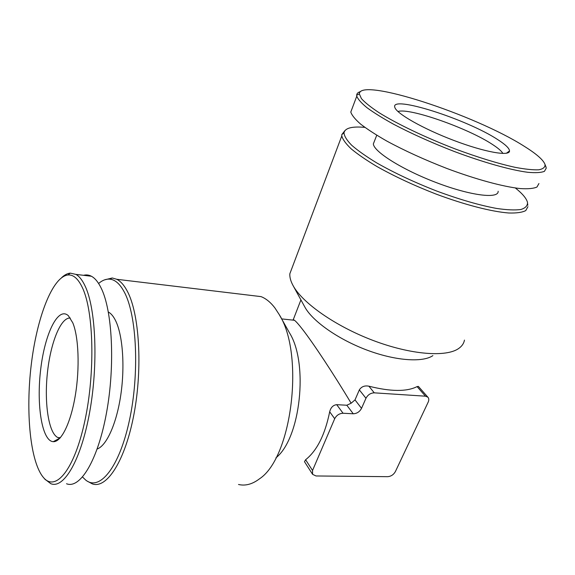 <?xml version="1.0" encoding="UTF-8"?>
<svg xmlns="http://www.w3.org/2000/svg" width="575" height="575" viewBox="0 0 575 575"><rect width="100%" height="100%" fill="white"/><g stroke="black" fill="none" stroke-linecap="round" stroke-linejoin="round"><path stroke-width="0.86" d="M275.921 457.829C300.567 438.517 308.682 363.256 289.505 332.896L279.198 314.532L274.893 307.92C270.609 302.321 265.995 298.554 261.05 296.621L250.312 295.334M292.682 320.088L293.279 319.628L294.486 320.282C296.125 321.554 298.806 324.573 302.507 329.346C313.404 343.318 333.744 374.167 351.145 403.219L355.005 399.891L359.346 389.893L365.966 398.274C367.863 394.781 370.631 392.969 374.268 392.84L425.486 396.189L427.85 397.152C428.986 398.382 429.101 400.027 428.195 402.098L395.384 471.586C393.595 474.698 391.036 476.395 387.708 476.675L316.013 475.963L312.599 474.346L312.534 470.479L334.693 418.722C336.548 415.251 339.329 413.425 343.052 413.253L353.251 413.777C356.902 413.612 359.662 411.801 361.531 408.351L365.966 398.274M351.145 403.219L346.818 405.238L336.698 404.671C333.112 405.102 330.776 407.474 329.683 411.793C325.04 434.671 317.019 450.656 305.613 459.741L304.484 461.682M292.387 267.023L289.843 273.765C289.606 277.222 290.662 281.125 293.013 285.473L304.808 306.971C312.275 320.915 337.539 338.934 366.253 349.83C394.967 360.755 422.474 362.775 432.889 355.623M418.334 386.407L417.076 386.608C406.762 391.827 390.705 391.69 368.898 386.192C364.636 385.372 361.452 386.608 359.346 389.893M293.013 285.473C302.191 302.752 335.16 326.068 372.923 340.386C410.679 354.753 446.25 357.47 458.764 348.436C461.948 346.186 463.853 343.412 464.471 340.098M344.871 130.662L341.794 134.622L341.787 135.944C342.75 139.502 345.898 143.822 351.232 148.896C357.815 154.337 366.354 160.195 376.855 166.477C394.249 176.259 413.935 185.445 435.922 194.019C464.636 204.772 491.603 211.701 508.853 213.002C516.652 213.217 522.287 212.405 525.773 210.579L527.936 206.655M364.859 127.37C351.965 126.212 345.014 128.031 344.001 132.811C344.245 136.138 346.826 140.293 351.72 145.288C357.966 150.693 366.325 156.58 376.812 162.955C394.342 172.938 414.388 182.34 436.964 191.152C459.504 199.475 479.37 205.239 496.556 208.438C506.791 209.94 514.869 210.292 520.799 209.516C525.37 208.121 527.613 205.792 527.527 202.529C526.592 198.569 522.538 193.717 515.358 187.982M374.433 141.134L373.362 143.865C373.549 151.556 402.327 169.747 436.533 182.692C470.731 195.73 498.755 199.123 498.151 191.267M352.223 108.265L350.786 112.06C351.886 115.323 355.192 119.363 360.705 124.178C367.482 129.375 376.23 135.024 386.939 141.141C404.663 150.715 424.659 159.821 446.912 168.482C475.956 179.378 503.096 186.724 520.289 188.571C528.044 189.067 533.607 188.55 536.971 187.019L538.933 183.533M360.618 91.569C358.11 92.244 356.795 93.445 356.687 95.17L356.773 96.176C357.966 99.245 361.373 103.09 367.015 107.726C373.915 112.75 382.799 118.27 393.652 124.272C411.607 133.695 431.796 142.758 454.236 151.462C483.503 162.459 510.751 170.085 527.9 172.306C535.627 172.989 541.133 172.665 544.424 171.343L546.25 168.152L545.653 166.103M524.422 146.395C475.022 114.72 359.425 76.885 359.339 93.933L361.423 98.62C364.974 102.566 370.817 107.237 378.954 112.628C396.987 123.877 425.335 137.468 455.062 148.889C477.789 157.327 497.706 163.458 514.819 167.275C524.989 169.208 532.967 170.049 538.768 169.805C543.195 168.957 545.273 167.174 545.014 164.464C543.346 159.936 536.482 153.913 524.422 146.395M497.756 139.624C466.929 119.233 389.872 94.602 394.824 107.381C396.319 113.491 423.056 128.778 453.826 140.429C484.603 152.152 509.745 156.572 509.522 150.952C509.414 148.35 505.49 144.577 497.756 139.624M238.51 484.481C245.388 486.112 252.382 484.229 259.483 478.831C292.15 457.563 304.577 353.999 279.198 314.532M88.004 481.541L92.266 483.863C106.713 489.268 125.3 460.827 134.018 413.914C142.823 367.102 139.236 313.152 127.233 291.072C124.078 285.135 120.606 281.211 116.811 279.299L112.254 277.984L104.593 279.86M82.563 477.034L85.567 479.945C99.439 491.632 119.298 467.777 129.433 420.339C139.682 373.046 136.735 315.043 124.322 292.114C119.959 283.913 115.072 279.594 109.66 279.148C105.972 278.889 102.278 280.334 98.598 283.475M97.182 449.018C106.634 445.661 116.66 423.473 120.836 394.702C125.041 365.944 122.669 335.189 115.69 320.879C113.512 316.394 111.068 313.44 108.352 312.024M66.52 483.747C80.09 489.239 97.894 460.359 106.533 412.692C115.259 365.132 112.312 310.378 101.164 288.097C98.232 282.102 94.983 278.149 91.418 276.252C88.866 274.9 86.25 274.584 83.576 275.31M44.9 479.176L50.794 483.683C63.818 489.224 81.118 460.079 89.707 411.944C98.382 363.925 95.838 308.682 85.222 286.278C82.433 280.248 79.328 276.287 75.914 274.39L70.258 273.125C67.412 273.412 64.573 274.886 61.726 277.56M82.534 287.96C78.279 278.825 73.427 274.498 67.979 274.972C52.382 276.726 36.85 317.695 31.244 364.809C25.544 411.872 30.116 462.293 43.65 477.739C55.782 492.013 74.513 469.538 84.863 420.864C95.321 372.348 93.667 311.513 82.534 287.96M72.788 322.827L68.396 315.747C58.104 306.094 44.836 333.723 40.703 369.251C36.318 404.663 41.896 441.147 53.281 441.679C61.223 442.189 70.725 423.128 75.303 395.507C79.911 367.942 78.653 336.871 72.788 322.827M502.931 153.46C501.515 151.081 498.087 148.12 492.646 144.577C468.172 128.218 409.206 107.489 397.95 111.514M70.315 318.054C60.734 317.077 50.442 343.067 47.366 373.312C44.167 403.521 48.681 433.701 58.032 437.618L60.052 438.042M355.005 399.891L361.531 408.351M346.818 405.238L353.251 413.777M336.698 404.671L343.052 413.253M329.683 411.793L334.693 418.722M305.613 459.741L312.534 470.479M417.076 386.608L425.486 396.189M368.898 386.192L374.268 392.84M294.486 320.282L281.649 318.902M293.279 319.628L300.919 299.891M289.843 273.765L341.787 135.944M344.001 132.811L341.794 134.622M527.656 203.794L527.807 205.275M373.362 143.865L376.747 135.24M350.786 112.06L356.773 96.176M359.339 93.933L356.687 95.17M545.014 164.464L546.049 167.102M261.05 296.621L116.811 279.299M109.66 279.148L112.254 277.984M91.418 276.252L75.914 274.39M43.65 477.739L45.454 479.809M67.979 274.972L70.258 273.125M304.477 461.682L312.599 474.346M418.363 386.378L427.85 397.152M506.381 153.259L509.522 150.952M60.368 437.69L58.032 437.618M59.987 438.042L53.281 441.679"/></g></svg>

